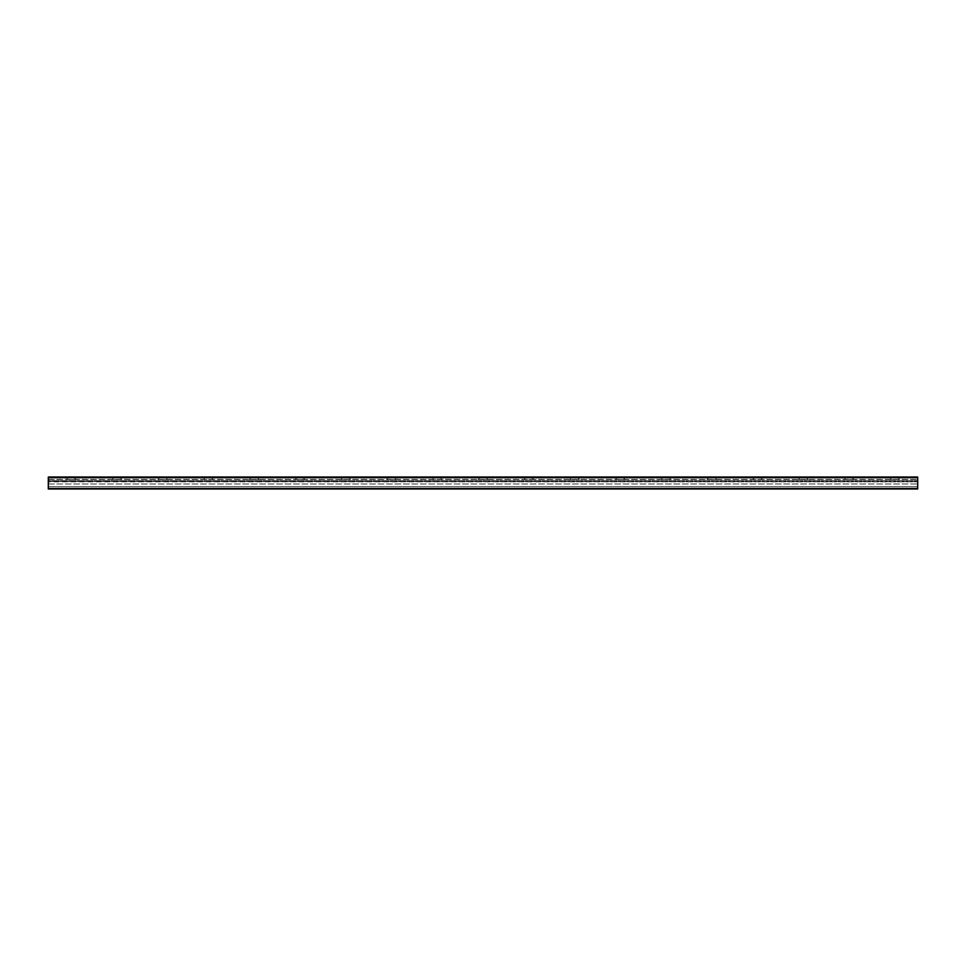 <?xml version="1.0" encoding="UTF-8"?>
<svg xmlns="http://www.w3.org/2000/svg" width="966" height="966" viewBox="0 0 966 966"><rect width="100%" height="100%" fill="white"/><g stroke="black" fill="none" stroke-linecap="round" stroke-linejoin="round"><path stroke-width="0.72" stroke-dasharray="4.83 3.62" d="M899.708 479.571L889.928 479.571L899.708 479.571L897.257 477.107L892.391 477.107L897.257 476.999M853.956 479.571L844.175 479.571L853.956 479.571L851.493 477.107L846.627 477.107L851.493 476.999M808.192 479.571L798.411 479.571L808.192 479.571L805.741 477.107L800.874 477.107L805.741 476.999M762.44 479.571L752.659 479.571L762.44 479.571L759.976 477.107L755.122 477.107L759.976 476.999M716.675 479.571L706.895 479.571L716.675 479.571L714.224 477.107L709.358 477.107L714.224 476.999M670.923 479.571L661.142 479.571L670.923 479.571L668.46 477.107L663.606 477.107L668.46 476.999M625.159 479.571L615.378 479.571L625.159 479.571L622.708 477.107L617.842 477.107L622.708 476.999M579.407 479.571L569.626 479.571L579.407 479.571L576.943 477.107L572.089 477.107L576.943 476.999M533.643 479.571L523.862 479.571L533.643 479.571L531.191 477.107L526.325 477.107L531.191 476.999M487.89 479.571L478.11 479.571L487.89 479.571L485.427 477.107L480.573 477.107L485.427 476.999M442.138 479.571L432.357 479.571L442.138 479.571L439.675 477.107L434.809 477.107L439.675 476.999M396.374 479.571L386.593 479.571L396.374 479.571L393.911 477.107L389.056 477.107L393.911 476.999M350.622 479.571L340.841 479.571L350.622 479.571L348.158 477.107L343.292 477.107L348.158 476.999M304.858 479.571L295.077 479.571L304.858 479.571L302.394 477.107L297.54 477.107L302.394 476.999M259.105 479.571L249.325 479.571L259.105 479.571L256.642 477.107L251.776 477.107L256.642 476.999M213.341 479.571L203.56 479.571L213.341 479.571L210.878 477.107L206.024 477.107L210.878 476.999M167.589 479.571L157.808 479.571L167.589 479.571L165.126 477.107L160.259 477.107L165.126 476.999M121.825 479.571L112.044 479.571L121.825 479.571L119.373 477.107L114.507 477.107L119.373 476.999M76.073 479.571L66.292 479.571L76.073 479.571L73.609 477.107L68.743 477.107L73.609 476.999M917.7 476.999L917.7 489.001L917.7 479.426L917.7 489.001L48.3 489.001L48.3 476.999L917.7 476.999M48.3 489.001L917.7 489.001L48.3 489.001L48.3 488.241L48.3 489.001M48.3 486.598L48.3 483.978L48.3 486.598L917.7 486.598L48.3 486.598M48.3 481.865L48.3 483.978L48.3 481.539L917.7 481.865L48.3 481.865M48.3 480.718L48.3 479.571L48.3 480.718L917.7 480.718L48.3 480.718M48.3 479.571L917.7 479.571L48.3 479.571M48.3 477.711L917.7 477.711M48.3 488.434L917.7 488.434M48.3 488.241L917.7 488.241L48.3 488.241M48.3 483.978L917.7 483.978L48.3 483.978M48.3 481.539L917.7 481.539L48.3 481.539M892.391 476.999L889.928 479.571M846.627 476.999L844.175 479.571M800.874 476.999L798.411 479.571M755.122 476.999L752.659 479.571M709.358 476.999L706.895 479.571M663.606 476.999L661.142 479.571M617.842 476.999L615.378 479.571M572.089 476.999L569.626 479.571M526.325 476.999L523.862 479.571M480.573 476.999L478.11 479.571M434.809 476.999L432.357 479.571M389.056 476.999L386.593 479.571M343.292 476.999L340.841 479.571M297.54 476.999L295.077 479.571M251.776 476.999L249.325 479.571M206.024 476.999L203.56 479.571M160.259 476.999L157.808 479.571M114.507 476.999L112.044 479.571M68.743 476.999L66.292 479.571M48.3 479.426L917.7 479.426"/><path stroke-width="1.45" d="M48.3 489.001L917.7 489.001L917.7 476.999L48.3 476.999L48.3 489.001M48.3 488.434L917.7 488.434M48.3 477.711L917.7 477.711"/></g></svg>

